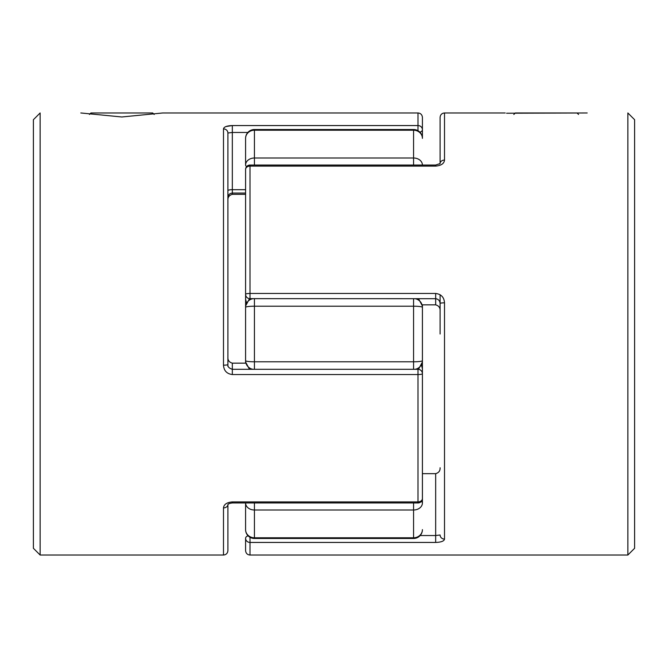 <?xml version="1.0" encoding="UTF-8"?>
<svg xmlns="http://www.w3.org/2000/svg" width="668" height="668" viewBox="0 0 668 668"><rect width="100%" height="100%" fill="white"/><g stroke="black" fill="none" stroke-linecap="round" stroke-linejoin="round"><path stroke-width="1" d="M513.817 114.47L515.312 112.967L577.06 112.967L578.563 114.47M89.445 114.47L90.94 112.967L152.688 112.967L154.183 114.47M587.18 112.967L506.578 113.226M440.095 294.73L440.095 334M634.6 119.706L634.6 548.294L627.862 555.033L627.862 112.967L634.6 119.706M435.67 166.098L250.007 166.098L250.007 165.038L435.678 165.038L435.67 166.098C441.172 165.597 444.12 163.593 444.512 160.086A4.417 3.482 0 0 0 440.095 163.435L440.095 117.393C440.379 114.679 441.857 113.209 444.512 112.967L444.512 160.086M440.095 301.585L440.095 303.447A4.417 0.626 180 0 1 444.512 302.829C444.12 297.277 441.172 294.154 435.67 293.461L435.67 298.696L250.007 298.646M420.155 535.536L435.67 535.536L435.67 542.441C441.172 542.241 444.12 541.122 444.512 539.093A4.417 4.1 180 0 1 440.095 534.993L435.67 535.536L435.67 473.662C438.784 472.777 440.254 470.806 440.095 467.759C440.254 470.806 438.784 472.777 435.67 473.662L422.41 473.662L422.41 375.257M422.41 316.949L422.41 360.678L422.41 304.85L435.67 304.85C438.784 305.735 440.254 307.706 440.095 310.762M422.335 304.85L435.67 304.85L435.67 298.696C438.35 299.097 439.828 300.683 440.095 303.447M245.665 363.15L232.33 363.15L245.59 363.15L245.59 169.455A4.417 3.357 180 0 1 250.007 166.098L250.007 293.461L435.67 293.461M435.67 542.441L250.007 542.441A4.417 4.167 180 0 1 245.59 538.266L245.59 550.607L245.59 538.266A4.417 2.73 180 0 1 248.095 535.811M245.59 299.164L246.367 302.37M80.82 112.967L121.826 116.975L162.8 112.967L417.993 112.967C420.648 113.209 422.126 114.679 422.41 117.393L422.41 129.734L422.41 117.393M40.138 334L40.138 112.967L33.4 119.706L33.4 548.294L40.138 555.033L40.138 334M225.993 126.536L232.33 125.559C226.828 125.759 223.88 126.878 223.488 128.907A4.417 4.1 180 0 1 227.905 133.007L227.905 364.553A4.417 0.626 180 0 1 223.488 365.171C223.88 370.723 226.828 373.846 232.33 374.539L417.993 374.539A4.417 0.81 0 0 0 422.41 373.729L422.41 498.545A4.417 3.357 0 0 1 417.993 501.902L417.993 369.354M232.33 501.902L232.33 502.962L417.993 502.962L417.993 501.902L232.33 501.902C226.828 502.403 223.88 504.407 223.488 507.914A4.417 3.482 0 0 0 227.905 504.565L227.905 550.607C227.621 553.321 226.143 554.791 223.488 555.033L223.488 507.914M227.905 366.415L227.905 364.553C227.512 366.615 228.982 368.202 232.33 369.304L232.33 374.539M227.905 334L227.905 357.238C227.746 360.294 229.216 362.265 232.33 363.15C229.216 362.265 227.746 360.294 227.905 357.238M247.845 132.464L232.33 132.464L227.905 133.007L227.905 200.241C227.746 197.194 229.216 195.223 232.33 194.338L245.59 194.338M419.905 132.189A4.417 2.73 0 0 0 422.41 129.734L422.41 138.359A8.843 8.843 0 0 0 413.567 129.517L413.567 130.21A8.843 8.15 -0 0 1 422.41 138.359M422.41 129.734A4.417 4.167 180 0 0 417.993 125.559L417.993 112.967M422.41 368.836L421.633 365.63M422.41 351.051L422.41 502.962A8.843 7.039 180 0 1 413.567 510.001L254.433 510.001A8.843 7.039 180 0 1 245.59 502.962L245.59 529.64A8.843 8.843 0 0 0 254.433 538.483L254.433 537.79A8.843 8.15 180 0 1 245.59 529.64M418.544 298.696L422.41 306.002L422.41 307.322A8.843 8.759 0 0 0 415.07 298.696M413.567 369.304L413.567 306.211L254.433 306.211L254.433 361.789L413.567 361.789A8.843 1.111 0 0 0 422.41 360.678L422.41 361.998L418.502 369.337M421.366 501.401A8.843 3.323 180 0 1 422.41 502.962L422.41 461.571M249.498 298.663L245.59 306.002L245.59 360.678A8.843 1.111 -0 0 0 254.433 361.789L254.433 369.304M246.634 166.599A8.843 3.323 0 0 1 245.59 165.038L245.59 138.359A8.843 8.15 0 0 1 254.433 130.21L254.433 157.999L413.567 157.999A8.843 7.039 0 0 1 422.41 165.038L435.67 165.038L440.095 163.56M252.93 369.304A8.843 8.759 180 0 1 245.59 360.678M422.41 360.678A8.843 8.759 180 0 1 415.07 369.304M254.433 298.696L254.433 306.211A8.843 1.111 0 0 0 245.59 307.322A8.843 8.759 0 0 1 252.93 298.696M254.433 502.962L254.433 537.79L413.567 537.79L413.567 538.483A8.843 8.843 0 0 0 422.41 529.64A8.843 8.15 180 0 1 413.567 537.79L413.567 502.962M245.59 165.038A8.843 7.039 -0 0 1 254.433 157.999L254.433 165.038M627.862 555.033L250.007 555.033L250.007 537.297M250.007 294.271L250.007 298.696A4.417 4.417 0 0 1 245.59 294.271A4.417 0.81 180 0 1 250.007 293.461L250.007 294.271M444.512 302.829L444.512 539.093M223.488 365.171L223.488 128.907M245.59 193.069L232.33 193.069L232.33 125.559L417.993 125.559L417.993 130.703M227.905 197.494C228.189 194.78 229.667 193.311 232.33 193.069L232.33 194.338M227.905 190.681A4.417 1.019 180 0 1 232.33 189.67L245.59 189.67M232.33 363.15L232.33 369.304L417.993 369.304A4.417 4.417 0 0 1 422.41 373.729M413.567 165.038L413.567 130.21L254.433 130.21L254.433 129.517L413.567 129.517M413.567 298.696L413.567 306.211A8.843 1.111 -0 0 1 422.41 307.322M505.2 112.967L444.512 112.967M250.007 165.038A4.417 4.417 0 0 0 245.59 169.455M439.46 164.019L440.095 163.435M250.007 555.033C247.352 554.791 245.874 553.321 245.59 550.607M40.138 555.033L223.488 555.033M228.514 503.989L227.905 504.565M227.88 504.624L227.88 504.616C228.114 503.864 229.592 503.313 232.33 502.962M417.993 502.962A4.417 4.417 0 0 0 422.41 498.545M249.456 369.304L245.59 361.998M254.433 538.483L413.567 538.483M254.433 129.517A8.843 8.843 0 0 0 245.59 138.359"/></g></svg>
